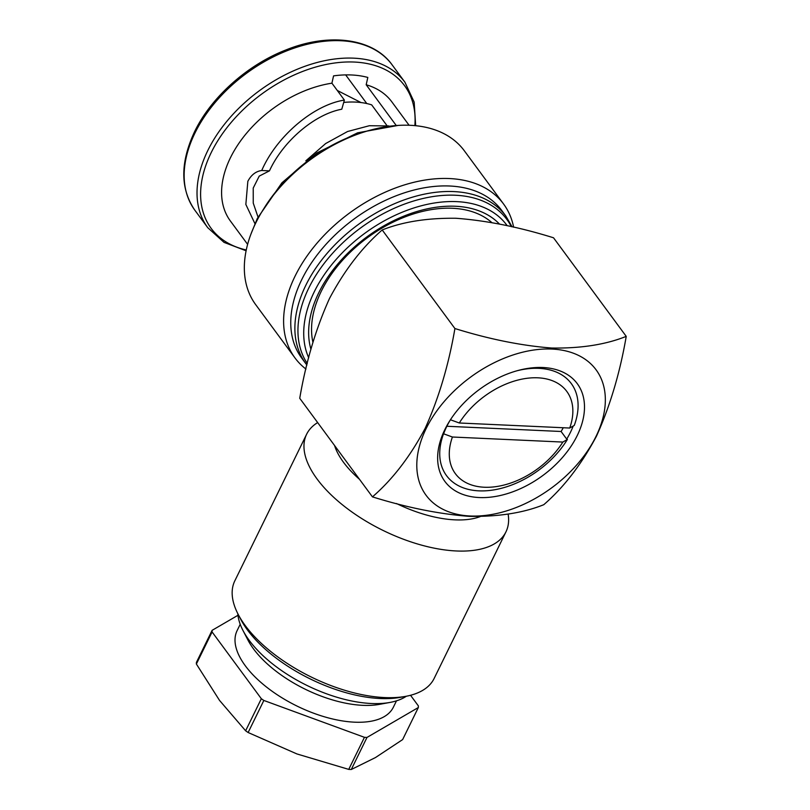 <?xml version="1.0" encoding="UTF-8"?>
<svg xmlns="http://www.w3.org/2000/svg" width="810" height="810" viewBox="0 0 810 810"><rect width="100%" height="100%" fill="white"/><g stroke="black" fill="none" stroke-linecap="round" stroke-linejoin="round"><path stroke-width="1.21" d="M312.923 342.316A110.19 71.564 -36.4 0 1 321.276 291.276A110.19 71.564 -36.4 0 1 403.137 217.657A110.19 71.564 -36.4 0 1 491.812 222.568M301.735 279.642A124.294 80.716 -36.4 0 1 401.78 193.711A124.294 80.716 -36.4 0 1 501.704 210.428L505.815 216.007A124.294 80.716 -36.4 0 0 405.891 199.29A124.294 80.716 -36.4 0 0 305.856 285.221A124.294 80.716 -36.4 0 0 305.765 363.568L301.644 357.99A124.294 80.716 -36.4 0 1 301.735 279.642M305.947 369.056A129.62 84.179 -36.4 0 1 294.951 357.888A129.62 84.179 -36.4 0 1 295.053 276.18A129.62 84.179 -36.4 0 1 399.381 186.573A129.62 84.179 -36.4 0 1 503.577 204.009A129.62 84.179 -36.4 0 1 513.631 227.185M294.951 357.888L255.687 304.641A129.62 84.179 -36.4 0 1 255.778 222.942A129.62 84.179 -36.4 0 1 360.106 133.326A129.62 84.179 -36.4 0 1 464.312 150.761L503.577 204.009M396.201 125.459L366.181 84.756A100.319 65.154 -36.4 0 1 391.848 101.878L409.091 125.256M388.881 125.935L369.309 125.732L347.581 131.504L325.66 143.542L305.826 160.836M254.927 223.631L245.845 204.444L247.84 181.319C251.191 174.93 255.818 171.325 261.731 170.505C276.585 136.293 313.46 104.875 344.382 100.086L341.779 109.218C314.685 114.2 283.044 141.163 269.457 170.859L261.731 170.505M247.617 244.357L230.374 220.978A100.319 65.154 -36.4 0 1 230.445 157.737A100.319 65.154 -36.4 0 1 331.918 83.187L344.382 100.086M366.181 84.756L367.821 77.446A107.426 69.761 143.6 0 0 333.558 75.877L331.918 83.187M405.78 696.337L400.292 697.349A105.644 50.23 -153.9 0 1 247.465 629.977A105.644 50.23 -153.9 0 1 240.641 619.134L238.079 614.183A110.97 52.761 26.1 0 0 245.248 625.573A110.97 52.761 26.1 0 0 405.78 696.337A110.97 52.761 26.1 0 0 434.13 678.476L505.946 531.887A110.97 52.761 26.1 0 0 508.123 514.077M317.652 422.587A110.97 52.761 26.1 0 0 306.625 434.241A110.97 52.761 26.1 0 0 317.064 478.983A110.97 52.761 26.1 0 0 420.704 544.897A110.97 52.761 26.1 0 0 505.946 531.887M334.57 445.52A88.776 42.211 26.1 0 0 343.491 462.267A88.776 42.211 26.1 0 0 359.508 479.328M396.525 503.536A88.776 42.211 26.1 0 0 480.3 516.567M426.121 428.642A105.644 68.617 -36.4 0 1 551.954 349.059A105.644 68.617 -36.4 0 1 596.018 436.408A105.644 68.617 -36.4 0 1 470.185 515.99A105.644 68.617 -36.4 0 1 426.121 428.642M626.231 336.373C619.984 372.802 610.072 406.053 596.494 436.124C581.438 464.444 563.861 487.306 543.763 504.701C523.331 512.933 498.484 516.81 469.233 516.365C438.979 514.026 406.721 507.526 372.448 496.874L299.74 398.287C305.927 362.029 315.839 328.779 329.467 298.536C344.442 270.348 362.019 247.485 382.199 229.959C402.61 221.808 427.204 217.91 455.99 218.265C486.587 220.553 519.099 227.063 553.524 237.786L626.231 336.373C605.789 344.594 580.952 348.482 551.691 348.027C521.448 345.688 489.189 339.188 454.916 328.536C448.669 364.966 438.757 398.216 425.179 428.298C410.123 456.607 392.546 479.469 372.448 496.874M573.207 426.03A76.97 49.987 -36.4 0 1 570.554 432.094A76.97 49.987 -36.4 0 1 566.706 439.091L567.395 439.445A77.517 50.341 -36.4 0 1 478.912 490.85A77.517 50.341 -36.4 0 1 443.556 433.785L443.758 433.471A76.97 49.987 -36.4 0 1 446.776 426.435A76.97 49.987 -36.4 0 1 450.34 419.914M577.236 435.547A82.296 53.45 -36.4 0 1 479.216 497.542A82.296 53.45 -36.4 0 1 444.903 429.502A82.296 53.45 -36.4 0 1 449.52 421.2A82.296 53.45 -36.4 0 1 518.42 370.383A82.296 53.45 -36.4 0 1 577.236 435.547M240.216 624.287L237.097 630.656A87.004 41.361 26.1 0 0 267.057 687.477A87.004 41.361 26.1 0 0 354.496 722.176A87.004 41.361 26.1 0 0 393.366 707.211L396.485 700.842M237.816 613.666A97.301 46.261 26.1 0 0 242.939 630.393L247.9 639.971A87.004 41.361 26.1 0 0 362.748 705.338A87.004 41.361 26.1 0 0 379.384 704.376L389.985 702.432A97.301 46.261 26.1 0 0 406.357 696.225M242.939 630.393A97.301 46.261 26.1 0 0 371.385 703.505A97.301 46.261 26.1 0 0 389.985 702.432M237.968 615.286L212.119 630.332L196.415 662.398A111.861 53.187 26.1 0 0 196.374 664.018L212.088 631.952L261.336 698.726L245.622 730.792A111.861 53.187 26.1 0 0 248.133 732.524L263.847 700.458L364.439 737.323L348.735 769.389A111.861 53.187 26.1 0 0 350.011 769.449A111.861 53.187 26.1 0 0 351.287 769.5L366.991 737.434L418.345 707.525L402.631 739.591L375.486 757.553L351.287 769.5M348.735 769.389L296.966 753.958L248.133 732.524M364.439 737.323A111.861 53.187 26.1 0 0 365.725 737.383A111.861 53.187 26.1 0 0 366.991 737.434M418.345 707.525A111.861 53.187 26.1 0 0 418.375 705.905L410.538 695.284M261.336 698.726A111.861 53.187 26.1 0 0 263.847 700.458M212.119 630.332A111.861 53.187 26.1 0 0 212.088 631.952M245.622 730.792L219.53 700.407L196.374 664.018M446.867 426.262L561.097 431.487L566.706 439.091M561.097 431.487A76.97 49.987 143.6 0 0 563.264 427.741M517.114 370.737A77.517 50.341 -36.4 0 1 574.27 425.422L569.724 428.034A69.245 44.975 -36.4 0 0 537.87 377.814A69.245 44.975 -36.4 0 0 459.29 422.992L569.724 428.034M454.916 328.536L382.199 229.959M306.625 434.241L234.819 580.831A110.97 52.761 26.1 0 0 238.079 614.183M258.015 217.05L253.246 203.107L253.226 188.041L259.24 176.104L269.457 170.859M366.768 103.538L345.657 74.895M387.018 125.671L371.668 104.865A90.933 59.059 -36.4 0 0 343.713 102.435M567.395 439.445L562.849 442.068A69.245 44.975 -36.4 0 1 484.269 487.235A69.245 44.975 -36.4 0 1 452.415 437.015L443.556 433.785M562.849 442.068L452.415 437.015M450.431 419.762L459.29 422.992M310.939 349.312A114.797 74.56 -36.4 0 1 318.775 292.734A114.797 74.56 -36.4 0 1 406.914 214.913A114.797 74.56 -36.4 0 1 499.466 224.056M308.701 357.767A119.647 77.709 -36.4 0 1 314.28 291.762A119.647 77.709 -36.4 0 1 411.075 208.879A119.647 77.709 -36.4 0 1 507.202 225.706M307.274 363.508A123.1 79.947 -36.4 0 1 308.812 287.975A123.1 79.947 -36.4 0 1 413.707 200.981A123.1 79.947 -36.4 0 1 511.323 226.648M194.876 210.246C180.185 188.801 180.103 162.577 194.633 131.584C211.126 97.261 247.384 64.871 285.97 49.936C329.336 32.359 373.248 38.293 392.08 64.8A122.512 79.572 143.6 0 0 293.584 48.316A122.512 79.572 143.6 0 0 194.967 133.012A122.512 79.572 143.6 0 0 194.876 210.246L207.745 227.681A122.512 79.572 -36.4 0 1 207.836 150.457A122.512 79.572 -36.4 0 1 306.443 65.752A122.512 79.572 -36.4 0 1 404.939 82.235L414.173 102.121L415.672 125.702M414.862 125.621A120.184 78.054 143.6 0 0 335.127 62.947A120.184 78.054 143.6 0 0 211.218 152.584A120.184 78.054 143.6 0 0 246.27 249.976M370.119 130.218A124.294 80.716 143.6 0 0 263.868 208.585M512.112 226.83L505.815 216.007M250.999 233.958L257.327 218.447L281.91 182.807L316.933 152.898L357.554 132.83L398.156 125.418M404.939 82.235L392.08 64.8M207.745 227.681L224.026 242.372L246.098 250.776M306.899 365.057L305.765 363.568M360.976 102.536L337.284 90.467"/></g></svg>
